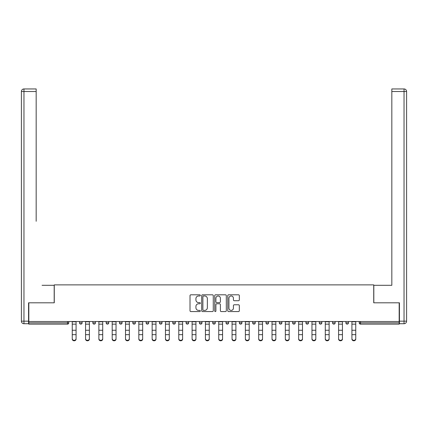 <?xml version="1.0" encoding="UTF-8"?>
<svg xmlns="http://www.w3.org/2000/svg" width="428" height="428" viewBox="0 0 428 428"><rect width="100%" height="100%" fill="white"/><g stroke="black" fill="none" stroke-linecap="round" stroke-linejoin="round"><path stroke-width="0.64" d="M200.341 295.395A0.589 0.589 0 0 0 199.753 294.806L190.851 294.806A0.84 0.84 0 0 0 190.011 295.646L190.011 310.733A0.84 0.84 0 0 0 190.851 311.568L199.753 311.568A0.589 0.589 0 0 0 200.341 310.985A0.589 0.589 0 0 0 199.753 310.396L198.603 310.396A2.68 2.68 0 0 1 195.922 307.716L195.922 306.459A2.68 2.68 0 0 1 198.603 303.773L199.753 303.773A0.589 0.589 0 0 0 200.341 303.19A0.589 0.589 0 0 0 199.753 302.601L198.603 302.601A2.68 2.68 0 0 1 195.922 299.921L195.922 298.664A2.68 2.68 0 0 1 198.603 295.983L199.753 295.983A0.589 0.589 0 0 0 200.341 295.395M238.492 300.718A0.84 0.84 0 0 0 239.327 299.878L239.327 295.646A0.84 0.84 0 0 0 238.492 294.806L228.6 294.806A0.84 0.84 0 0 0 227.766 295.646L227.766 310.733A0.84 0.84 0 0 0 228.6 311.568L238.492 311.568A0.84 0.84 0 0 0 239.327 310.733L239.327 305.619A0.84 0.84 0 0 0 238.492 304.779L234.26 304.779A0.84 0.84 0 0 0 233.421 305.619L233.421 308.155A2.242 2.242 0 0 1 231.179 310.396A2.242 2.242 0 0 1 228.937 308.155L228.937 298.225A2.242 2.242 0 0 1 231.179 295.983A2.242 2.242 0 0 1 233.421 298.225L233.421 299.878A0.84 0.84 0 0 0 234.26 300.718L238.492 300.718M28.826 321.503L28.826 302.805L54.27 302.805L54.27 284.877L373.73 284.877L373.73 302.805L399.174 302.805L399.174 321.503L28.826 321.503L28.826 322.867L67.501 322.867L67.501 321.503M213.267 295.646A0.84 0.84 0 0 0 212.427 294.806L202.54 294.806A0.84 0.84 0 0 0 201.7 295.646L201.7 310.733A0.84 0.84 0 0 0 202.54 311.568L212.427 311.568A0.84 0.84 0 0 0 213.267 310.733L213.267 295.646M215.573 294.806L225.46 294.806A0.84 0.84 0 0 1 226.3 295.646L226.3 310.733A0.84 0.84 0 0 1 225.46 311.568L221.228 311.568A0.84 0.84 0 0 1 220.388 310.733L220.388 304.613A0.84 0.84 0 0 0 219.553 303.773L216.745 303.773A0.84 0.84 0 0 0 215.905 304.613L215.905 310.985A0.589 0.589 0 0 1 215.321 311.568A0.589 0.589 0 0 1 214.733 310.985L214.733 295.646A0.84 0.84 0 0 1 215.573 294.806M67.501 324.146A1.279 1.279 0 0 0 68.78 322.867L67.501 322.867L67.501 324.146A1.279 1.279 0 0 0 68.78 322.867L68.78 321.503L68.78 322.867A1.279 1.279 0 0 1 67.501 324.146L28.826 324.146L28.826 322.867M399.174 321.503L399.174 324.146L360.499 324.146A1.279 1.279 0 0 1 359.22 322.867L359.22 321.503L359.22 322.867L399.174 322.867M79.538 321.503L79.538 322.867L79.538 321.503M80.817 324.146A1.279 1.279 0 0 1 79.538 322.867A1.279 1.279 0 0 0 80.817 324.146A1.279 1.279 0 0 0 82.101 322.867L82.101 321.503L82.101 322.867A1.279 1.279 0 0 1 80.817 324.146A1.279 1.279 0 0 1 79.538 322.867L82.101 322.867M92.855 321.503L92.855 322.867L92.855 321.503M95.417 321.503L95.417 322.867L95.417 321.503M106.176 322.867A1.279 1.279 0 0 0 107.455 324.146A1.279 1.279 0 0 0 108.733 322.867A1.279 1.279 0 0 1 107.455 324.146A1.279 1.279 0 0 0 108.733 322.867L108.733 321.503L108.733 322.867L106.176 322.867A1.279 1.279 0 0 0 107.455 324.146A1.279 1.279 0 0 1 106.176 322.867L106.176 321.503M119.492 321.503L119.492 322.867L119.492 321.503M122.055 321.503L122.055 322.867L122.055 321.503M132.808 321.503L132.808 322.867L132.808 321.503M135.371 321.503L135.371 322.867L135.371 321.503M148.693 321.503L148.693 322.867L146.13 322.867A1.279 1.279 0 0 0 147.409 324.146A1.279 1.279 0 0 1 146.13 322.867L146.13 321.503M159.446 321.503L159.446 322.867L159.446 321.503M162.009 321.503L162.009 322.867L162.009 321.503M172.768 321.503L172.768 322.867L172.768 321.503M175.325 321.503L175.325 322.867A1.279 1.279 0 0 1 174.046 324.146A1.279 1.279 0 0 1 172.768 322.867L175.325 322.867A1.279 1.279 0 0 1 174.046 324.146M186.084 321.503L186.084 322.867L186.084 321.503M188.646 321.503L188.646 322.867L188.646 321.503M199.4 321.503L199.4 322.867L199.4 321.503M201.963 321.503L201.963 322.867L201.963 321.503M212.721 321.503L212.721 322.867L212.721 321.503M215.279 321.503L215.279 322.867L215.279 321.503M226.038 321.503L226.038 322.867L226.038 321.503M228.6 321.503L228.6 322.867L228.6 321.503M239.354 321.503L239.354 322.867L239.354 321.503M241.916 321.503L241.916 322.867L241.916 321.503M255.232 321.503L255.232 322.867A1.279 1.279 0 0 1 253.954 324.146A1.279 1.279 0 0 1 252.675 322.867L252.675 321.503M268.554 321.503L268.554 322.867A1.279 1.279 0 0 1 267.27 324.146A1.279 1.279 0 0 1 265.991 322.867L265.991 321.503M281.87 321.503L281.87 322.867A1.279 1.279 0 0 1 280.591 324.146A1.279 1.279 0 0 1 279.307 322.867L279.307 321.503M295.192 321.503L295.192 322.867A1.279 1.279 0 0 1 293.908 324.146A1.279 1.279 0 0 1 292.629 322.867L292.629 321.503M307.229 324.146A1.279 1.279 0 0 0 308.508 322.867L308.508 321.503L308.508 322.867A1.279 1.279 0 0 1 307.229 324.146A1.279 1.279 0 0 1 305.945 322.867L305.945 321.503M321.824 321.503L321.824 322.867A1.279 1.279 0 0 1 320.545 324.146A1.279 1.279 0 0 1 319.267 322.867L319.267 321.503M332.583 321.503L332.583 322.867L332.583 321.503M335.145 321.503L335.145 322.867A1.279 1.279 0 0 1 333.861 324.146A1.279 1.279 0 0 1 332.583 322.867L335.145 322.867A1.279 1.279 0 0 1 333.861 324.146M347.183 324.146A1.279 1.279 0 0 0 348.462 322.867L348.462 321.503L348.462 322.867A1.279 1.279 0 0 1 347.183 324.146A1.279 1.279 0 0 1 345.899 322.867L345.899 321.503M94.139 324.146A1.279 1.279 0 0 1 92.855 322.867A1.279 1.279 0 0 0 94.139 324.146A1.279 1.279 0 0 0 95.417 322.867A1.279 1.279 0 0 1 94.139 324.146A1.279 1.279 0 0 1 92.855 322.867L95.417 322.867A1.279 1.279 0 0 1 94.139 324.146M120.771 324.146A1.279 1.279 0 0 1 119.492 322.867A1.279 1.279 0 0 0 120.771 324.146A1.279 1.279 0 0 0 122.055 322.867A1.279 1.279 0 0 1 120.771 324.146A1.279 1.279 0 0 1 119.492 322.867L122.055 322.867A1.279 1.279 0 0 1 120.771 324.146M134.092 324.146A1.279 1.279 0 0 1 132.808 322.867A1.279 1.279 0 0 0 134.092 324.146A1.279 1.279 0 0 0 135.371 322.867A1.279 1.279 0 0 1 134.092 324.146A1.279 1.279 0 0 1 132.808 322.867L135.371 322.867A1.279 1.279 0 0 1 134.092 324.146M147.409 324.146A1.279 1.279 0 0 0 148.693 322.867A1.279 1.279 0 0 1 147.409 324.146A1.279 1.279 0 0 1 146.13 322.867M160.73 324.146A1.279 1.279 0 0 1 159.446 322.867L162.009 322.867A1.279 1.279 0 0 1 160.73 324.146A1.279 1.279 0 0 0 162.009 322.867M187.362 324.146A1.279 1.279 0 0 1 186.084 322.867A1.279 1.279 0 0 0 187.362 324.146A1.279 1.279 0 0 0 188.646 322.867A1.279 1.279 0 0 1 187.362 324.146A1.279 1.279 0 0 1 186.084 322.867L188.646 322.867M200.684 324.146A1.279 1.279 0 0 1 199.4 322.867A1.279 1.279 0 0 0 200.684 324.146A1.279 1.279 0 0 0 201.963 322.867A1.279 1.279 0 0 1 200.684 324.146A1.279 1.279 0 0 1 199.4 322.867L201.963 322.867A1.279 1.279 0 0 1 200.684 324.146M214 324.146A1.279 1.279 0 0 1 212.721 322.867L215.279 322.867A1.279 1.279 0 0 1 214 324.146A1.279 1.279 0 0 0 215.279 322.867M227.316 324.146A1.279 1.279 0 0 1 226.038 322.867L228.6 322.867A1.279 1.279 0 0 1 227.316 324.146A1.279 1.279 0 0 0 228.6 322.867M240.638 324.146A1.279 1.279 0 0 1 239.354 322.867A1.279 1.279 0 0 0 240.638 324.146A1.279 1.279 0 0 0 241.916 322.867A1.279 1.279 0 0 1 240.638 324.146A1.279 1.279 0 0 1 239.354 322.867L241.916 322.867M203.461 295.983A0.589 0.589 0 0 0 202.877 296.567L202.877 309.808A0.589 0.589 0 0 0 203.461 310.396L204.675 310.396A2.68 2.68 0 0 0 207.361 307.716L207.361 298.664A2.68 2.68 0 0 0 204.675 295.983L203.461 295.983M220.388 298.268A2.242 2.242 0 0 0 218.146 296.026A2.242 2.242 0 0 0 215.905 298.268L215.905 301.767A0.84 0.84 0 0 0 216.745 302.601L219.553 302.601A0.84 0.84 0 0 0 220.388 301.767L220.388 298.268M72.241 335.135L72.241 338.585A1.921 1.744 0 0 0 76.082 338.585L76.082 339.051A1.921 1.744 180 0 1 72.241 339.051M76.082 339.051L76.082 321.503M72.241 338.585L72.241 321.503M21.4 91.506A2.563 2.563 0 0 1 23.963 88.949A2.563 2.563 0 0 0 21.4 91.506L21.4 321.161L21.4 91.506L23.963 91.506L23.963 88.949L36.171 88.949L36.171 91.506L23.963 91.506L23.963 321.161L28.569 321.161L28.569 302.805L54.185 302.805L54.185 285.305L42.062 285.305M36.171 91.506L36.171 221.276M28.569 321.161L28.569 323.723L23.963 323.723A2.563 2.563 0 0 1 21.4 321.161L23.963 321.161L23.963 323.723M385.938 285.305L391.829 285.305L391.829 88.949L404.037 88.949A2.563 2.563 0 0 1 406.6 91.506L406.6 321.161L406.6 91.506A2.563 2.563 0 0 0 404.037 88.949L404.037 91.506L391.829 91.506M399.431 321.161L404.037 321.161L404.037 323.723A2.563 2.563 0 0 0 406.6 321.161A2.563 2.563 0 0 1 404.037 323.723L399.431 323.723L399.431 302.805L373.815 302.805L373.815 285.305L391.829 285.305L391.829 221.276M85.557 335.135L85.557 338.585A1.921 1.744 0 0 0 89.398 338.585L89.398 339.051A1.921 1.744 180 0 1 85.557 339.051M89.398 335.135L89.398 339.051M98.873 335.135L98.873 338.585A1.921 1.744 0 0 0 102.715 338.585L102.715 339.051A1.921 1.744 180 0 1 98.873 339.051M102.715 335.135L102.715 339.051M112.195 335.135L112.195 338.585A1.921 1.744 0 0 0 116.036 338.585L116.036 339.051A1.921 1.744 180 0 1 112.195 339.051M116.036 335.135L116.036 339.051M125.511 335.135L125.511 338.585A1.921 1.744 0 0 0 129.352 338.585L129.352 339.051A1.921 1.744 180 0 1 125.511 339.051M129.352 335.135L129.352 339.051M138.827 335.135L138.827 338.585A1.921 1.744 0 0 0 140.753 340.33A1.921 1.744 0 0 0 142.674 338.585L142.674 339.051A1.921 1.744 180 0 1 140.753 340.795A1.921 1.744 180 0 1 138.827 339.051M89.398 338.585L89.398 321.503M85.557 338.585L85.557 321.503M102.715 338.585L102.715 321.503M98.873 338.585L98.873 321.503M116.036 338.585L116.036 321.503M112.195 338.585L112.195 321.503M129.352 338.585L129.352 321.503M125.511 338.585L125.511 321.503M142.674 339.051L142.674 321.503M138.827 338.585L138.827 321.503M152.149 335.135L152.149 338.585A1.921 1.744 0 0 0 155.99 338.585L155.99 339.051A1.921 1.744 180 0 1 152.149 339.051M155.99 339.051L155.99 321.503M152.149 338.585L152.149 321.503M165.465 335.135L165.465 338.585A1.921 1.744 0 0 0 169.306 338.585L169.306 339.051A1.921 1.744 180 0 1 165.465 339.051M169.306 339.051L169.306 321.503M165.465 338.585L165.465 321.503M178.786 335.135L178.786 338.585A1.921 1.744 0 0 0 182.628 338.585L182.628 339.051A1.921 1.744 180 0 1 178.786 339.051M182.628 339.051L182.628 321.503M178.786 338.585L178.786 321.503M192.102 335.135L192.102 338.585A1.921 1.744 0 0 0 195.944 338.585L195.944 339.051A1.921 1.744 180 0 1 192.102 339.051M195.944 339.051L195.944 321.503M192.102 338.585L192.102 321.503M205.419 335.135L205.419 338.585A1.921 1.744 0 0 0 209.26 338.585L209.26 339.051A1.921 1.744 180 0 1 205.419 339.051M209.26 339.051L209.26 321.503M205.419 338.585L205.419 321.503M218.74 335.135L218.74 338.585A1.921 1.744 0 0 0 222.581 338.585L222.581 339.051A1.921 1.744 180 0 1 218.74 339.051M222.581 339.051L222.581 321.503M218.74 338.585L218.74 321.503M232.056 335.135L232.056 338.585A1.921 1.744 0 0 0 235.898 338.585L235.898 339.051A1.921 1.744 180 0 1 232.056 339.051M235.898 339.051L235.898 321.503M232.056 338.585L232.056 321.503M245.372 335.135L245.372 338.585A1.921 1.744 0 0 0 249.214 338.585L249.214 339.051A1.921 1.744 180 0 1 245.372 339.051M249.214 339.051L249.214 321.503M245.372 338.585L245.372 321.503M258.694 335.135L258.694 338.585A1.921 1.744 0 0 0 262.535 338.585L262.535 339.051A1.921 1.744 180 0 1 258.694 339.051M262.535 339.051L262.535 321.503M258.694 338.585L258.694 321.503M272.01 335.135L272.01 338.585A1.921 1.744 0 0 0 275.851 338.585L275.851 339.051A1.921 1.744 180 0 1 272.01 339.051M275.851 339.051L275.851 321.503M272.01 338.585L272.01 321.503M285.326 335.135L285.326 338.585A1.921 1.744 0 0 0 287.247 340.33A1.921 1.744 0 0 0 289.173 338.585L289.173 339.051A1.921 1.744 180 0 1 287.247 340.795A1.921 1.744 180 0 1 285.326 339.051M289.173 339.051L289.173 321.503M285.326 338.585L285.326 321.503M298.648 335.135L298.648 338.585A1.921 1.744 0 0 0 302.489 338.585L302.489 339.051A1.921 1.744 180 0 1 298.648 339.051M302.489 339.051L302.489 321.503M298.648 338.585L298.648 321.503M311.964 335.135L311.964 338.585A1.921 1.744 0 0 0 315.805 338.585L315.805 339.051A1.921 1.744 180 0 1 311.964 339.051M315.805 339.051L315.805 321.503M311.964 338.585L311.964 321.503M325.285 335.135L325.285 338.585A1.921 1.744 0 0 0 329.127 338.585L329.127 339.051A1.921 1.744 180 0 1 325.285 339.051M329.127 339.051L329.127 321.503M325.285 338.585L325.285 321.503M338.601 335.135L338.601 338.585A1.921 1.744 0 0 0 342.443 338.585L342.443 339.051A1.921 1.744 180 0 1 338.601 339.051M342.443 339.051L342.443 321.503M338.601 338.585L338.601 321.503M351.918 335.135L351.918 338.585A1.921 1.744 0 0 0 355.759 338.585L355.759 339.051A1.921 1.744 180 0 1 351.918 339.051M355.759 339.051L355.759 321.503M351.918 338.585L351.918 321.503M360.499 321.503L360.499 324.146M253.954 324.146A1.279 1.279 0 0 0 255.232 322.867L252.675 322.867M267.27 324.146A1.279 1.279 0 0 0 268.554 322.867L265.991 322.867M280.591 324.146A1.279 1.279 0 0 0 281.87 322.867L279.307 322.867M293.908 324.146A1.279 1.279 0 0 0 295.192 322.867L292.629 322.867M308.508 322.867L305.945 322.867M320.545 324.146A1.279 1.279 0 0 0 321.824 322.867L319.267 322.867M348.462 322.867L345.899 322.867M72.241 330.255L76.082 330.255M72.241 334.664L76.082 334.664M72.241 324.146L76.082 324.146M72.241 321.76L76.082 321.76M406.6 321.161L404.037 321.161L404.037 91.506L406.6 91.506A2.563 2.563 0 0 0 404.037 88.949A2.563 2.563 0 0 1 406.6 91.506M85.557 330.255L89.398 330.255M85.557 334.664L89.398 334.664M85.557 324.146L89.398 324.146M85.557 321.76L89.398 321.76M98.873 330.255L102.715 330.255M98.873 334.664L102.715 334.664M98.873 324.146L102.715 324.146M98.873 321.76L102.715 321.76M112.195 330.255L116.036 330.255M112.195 334.664L116.036 334.664M112.195 324.146L116.036 324.146M112.195 321.76L116.036 321.76M125.511 330.255L129.352 330.255M125.511 334.664L129.352 334.664M125.511 324.146L129.352 324.146M125.511 321.76L129.352 321.76M138.827 330.255L142.674 330.255M138.827 334.664L142.674 334.664M138.827 324.146L142.674 324.146M138.827 321.76L142.674 321.76M152.149 330.255L155.99 330.255M152.149 334.664L155.99 334.664M152.149 324.146L155.99 324.146M152.149 321.76L155.99 321.76M165.465 330.255L169.306 330.255M165.465 334.664L169.306 334.664M165.465 324.146L169.306 324.146M165.465 321.76L169.306 321.76M178.786 330.255L182.628 330.255M178.786 334.664L182.628 334.664M178.786 324.146L182.628 324.146M178.786 321.76L182.628 321.76M192.102 330.255L195.944 330.255M192.102 334.664L195.944 334.664M192.102 324.146L195.944 324.146M192.102 321.76L195.944 321.76M205.419 330.255L209.26 330.255M205.419 334.664L209.26 334.664M205.419 324.146L209.26 324.146M205.419 321.76L209.26 321.76M218.74 330.255L222.581 330.255M218.74 334.664L222.581 334.664M218.74 324.146L222.581 324.146M218.74 321.76L222.581 321.76M232.056 330.255L235.898 330.255M232.056 334.664L235.898 334.664M232.056 324.146L235.898 324.146M232.056 321.76L235.898 321.76M245.372 330.255L249.214 330.255M245.372 334.664L249.214 334.664M245.372 324.146L249.214 324.146M245.372 321.76L249.214 321.76M258.694 330.255L262.535 330.255M258.694 334.664L262.535 334.664M258.694 324.146L262.535 324.146M258.694 321.76L262.535 321.76M272.01 330.255L275.851 330.255M272.01 334.664L275.851 334.664M272.01 324.146L275.851 324.146M272.01 321.76L275.851 321.76M285.326 330.255L289.173 330.255M285.326 334.664L289.173 334.664M285.326 324.146L289.173 324.146M285.326 321.76L289.173 321.76M298.648 330.255L302.489 330.255M298.648 334.664L302.489 334.664M298.648 324.146L302.489 324.146M298.648 321.76L302.489 321.76M311.964 330.255L315.805 330.255M311.964 334.664L315.805 334.664M311.964 324.146L315.805 324.146M311.964 321.76L315.805 321.76M325.285 330.255L329.127 330.255M325.285 334.664L329.127 334.664M325.285 324.146L329.127 324.146M325.285 321.76L329.127 321.76M338.601 330.255L342.443 330.255M338.601 334.664L342.443 334.664M338.601 324.146L342.443 324.146M338.601 321.76L342.443 321.76M351.918 330.255L355.759 330.255M351.918 334.664L355.759 334.664M351.918 324.146L355.759 324.146M351.918 321.76L355.759 321.76"/></g></svg>
